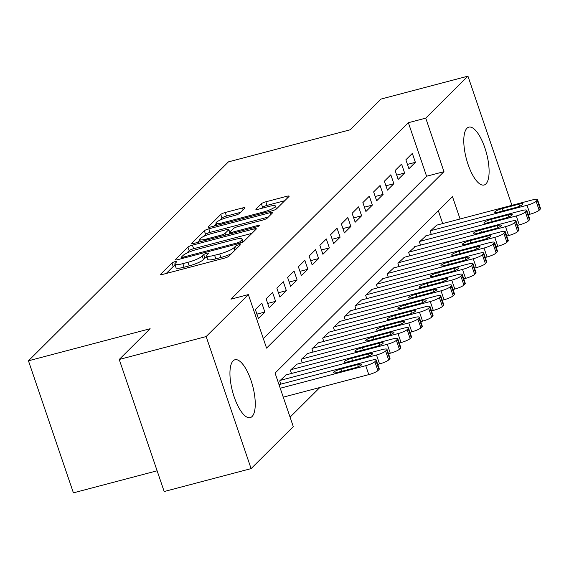 <?xml version="1.0" encoding="UTF-8"?>
<svg xmlns="http://www.w3.org/2000/svg" width="569" height="569" viewBox="0 0 569 569"><rect width="100%" height="100%" fill="white"/><g stroke="black" fill="none" stroke-linecap="round" stroke-linejoin="round"><path stroke-width="0.85" d="M175.11 261.619A2.639 0.491 -18.8 0 0 171.98 262.985L160.771 274.137A3.763 0.697 -18.8 0 0 160.614 274.45A3.763 0.697 -18.8 0 0 163.125 274.286L224.556 258.091A3.763 0.697 -18.8 0 0 229.023 256.142L240.239 244.99A2.639 0.491 -18.8 0 0 240.346 244.77A2.639 0.491 -18.8 0 0 238.589 244.883A2.639 0.491 -18.8 0 0 235.459 246.249L234.008 247.693A12.049 2.24 -18.8 0 1 219.712 253.93L214.591 255.282A12.049 2.24 -18.8 0 1 206.561 255.808A12.049 2.24 -18.8 0 1 207.045 254.798L208.496 253.354A2.639 0.491 -18.8 0 0 208.603 253.134A2.639 0.491 -18.8 0 0 206.846 253.255A2.639 0.491 -18.8 0 0 203.723 254.613L202.272 256.057A12.049 2.24 -18.8 0 1 187.969 262.295L182.855 263.646A12.049 2.24 -18.8 0 1 174.818 264.172A12.049 2.24 -18.8 0 1 175.309 263.163L176.76 261.719A2.639 0.491 -18.8 0 0 176.867 261.505A2.639 0.491 -18.8 0 0 175.11 261.619M175.28 265.51A2.639 0.491 -18.8 0 0 173.196 266.548L166.248 273.461M207.016 257.145A2.639 0.491 -18.8 0 0 204.932 258.184L203.482 259.628L202.272 256.057M485.919 183.915A29.929 10.441 -104.8 0 1 484.07 185.017A29.929 10.441 -104.8 0 1 467.156 161.61A29.929 10.441 -104.8 0 1 466.964 128.245A29.929 10.441 -104.8 0 1 468.813 127.143A29.929 10.441 -104.8 0 1 485.734 150.55A29.929 10.441 -104.8 0 1 485.919 183.915M252.074 416.522A29.929 10.441 -104.8 0 1 250.225 417.625A29.929 10.441 -104.8 0 1 233.311 394.217A29.929 10.441 -104.8 0 1 233.126 360.846A29.929 10.441 -104.8 0 1 234.976 359.75A29.929 10.441 -104.8 0 1 251.889 383.157A29.929 10.441 -104.8 0 1 252.074 416.522M244.826 208.119A3.763 0.697 -18.8 0 0 244.976 207.799A3.763 0.697 -18.8 0 0 242.465 207.962L225.232 212.507A3.763 0.697 -18.8 0 0 220.765 214.456L208.311 226.846A3.763 0.697 -18.8 0 0 208.162 227.159A3.763 0.697 -18.8 0 0 210.672 226.995L272.096 210.8A3.763 0.697 -18.8 0 0 276.562 208.851L289.016 196.469A3.763 0.697 -18.8 0 0 289.173 196.156A3.763 0.697 -18.8 0 0 286.662 196.319L265.844 201.803A3.763 0.697 -18.8 0 0 261.377 203.752L256.043 209.058A3.763 0.697 -18.8 0 0 255.894 209.371A3.763 0.697 -18.8 0 0 258.404 209.207L268.724 206.483A10.071 1.871 -18.8 0 1 275.439 206.042A10.071 1.871 -18.8 0 1 263.084 212.102L222.643 222.756A10.071 1.871 -18.8 0 1 215.928 223.197A10.071 1.871 -18.8 0 1 228.29 217.145L235.025 215.367A3.763 0.697 -18.8 0 0 239.492 213.418L244.826 208.119M460.079 218.987L452.476 196.646L275.076 373.1L293.298 426.636L251.1 468.614L164.178 491.524L119.227 359.473L150.138 328.726L28.45 360.803L228.425 161.881L350.113 129.81L381.024 99.063L467.946 76.154L511.915 205.324M119.227 359.473L206.149 336.564L248.347 294.586L266.569 348.121L443.969 171.66L425.747 118.132L467.946 76.154M263.34 338.626L426.586 176.241L408.364 122.712L230.964 299.173L248.347 294.586M408.364 122.712L425.747 118.132M192.414 245.154A3.763 0.697 -18.8 0 0 187.941 247.102L175.494 259.492A3.763 0.697 -18.8 0 0 175.337 259.805A3.763 0.697 -18.8 0 0 177.848 259.642L239.279 243.454A3.763 0.697 -18.8 0 0 243.745 241.498L256.199 229.115A3.763 0.697 -18.8 0 0 256.349 228.802A3.763 0.697 -18.8 0 0 253.838 228.966L192.414 245.154L193.624 248.724A3.763 0.697 -18.8 0 0 189.157 250.673L186.554 253.262M191.902 243.169L204.356 230.779A3.763 0.697 -18.8 0 1 208.823 228.83L270.254 212.642A3.763 0.697 -18.8 0 1 272.757 212.479A3.763 0.697 -18.8 0 1 272.608 212.792L267.281 218.091A3.763 0.697 -18.8 0 1 262.814 220.039L237.899 226.604A3.763 0.697 -18.8 0 0 233.432 228.56L229.897 232.074A3.763 0.697 -18.8 0 0 229.741 232.387A3.763 0.697 -18.8 0 0 232.252 232.223L258.191 225.388A2.639 0.491 -18.8 0 1 259.948 225.274A2.639 0.491 -18.8 0 1 256.711 226.86L194.257 243.319A3.763 0.697 -18.8 0 1 191.746 243.482A3.763 0.697 -18.8 0 1 191.902 243.169L192.059 243.639M261.811 303.121L255.36 309.536L258.397 318.462L264.848 312.04L261.811 303.121M272.565 292.423L266.114 298.846L269.151 307.765L275.602 301.35L272.565 292.423M283.312 281.733L276.861 288.149L279.898 297.068L286.349 290.652L283.312 281.733M294.066 271.036L287.615 277.452L290.652 286.378L297.103 279.962L294.066 271.036M304.813 260.346L298.369 266.761L301.406 275.681L307.857 269.265L304.813 260.346M315.567 249.649L309.116 256.064L312.153 264.983L318.604 258.568L315.567 249.649M326.322 238.952L319.87 245.367L322.908 254.293L329.359 247.878L326.322 238.952M337.068 228.261L330.617 234.677L333.654 243.596L340.106 237.181L337.068 228.261M347.823 217.564L341.372 223.98L344.409 232.906L350.86 226.483L347.823 217.564M358.577 206.867L352.126 213.29L355.163 222.209L361.614 215.793L358.577 206.867M369.324 196.177L362.873 202.592L365.91 211.512L372.361 205.096L369.324 196.177M380.078 185.48L373.627 191.895L376.664 200.821L383.115 194.406L380.078 185.48M390.825 174.79L384.374 181.205L387.418 190.124L393.862 183.709L390.825 174.79M401.579 164.092L395.128 170.508L398.165 179.427L404.616 173.012L401.579 164.092M408.919 168.737L415.37 162.321L412.333 153.395L405.882 159.811L408.919 168.737M290.069 417.141L319.856 387.51M442.696 223.567L438.322 210.722M280.766 384.16L279.656 380.917L286.235 374.857M291.513 373.463L290.41 370.22L296.982 364.16M302.267 362.773L301.165 359.523L307.737 353.47M313.021 352.076L311.912 348.833L318.484 342.773M323.768 341.379L322.666 338.135L329.238 332.083M334.522 330.689L333.413 327.438L339.992 321.385M345.269 319.991L344.167 316.748L350.739 310.688M356.023 309.301L354.921 306.051L361.493 299.998M366.777 298.604L365.668 295.361L372.247 289.301M377.524 287.907L376.422 284.664L382.994 278.604M388.278 277.217L387.176 273.966L393.748 267.914M399.033 266.52L397.923 263.276L404.495 257.216M409.78 255.822L408.677 252.579L415.249 246.526M420.534 245.132L419.424 241.882L426.003 235.829M431.281 234.435L430.178 231.192L436.75 225.132M28.45 360.803L73.401 492.846L157.122 470.783M251.1 468.614L206.149 336.564M426.586 176.241L443.969 171.66M264.848 312.04L256.925 314.131M275.602 301.35L267.679 303.433M286.349 290.652L278.426 292.743M297.103 279.962L289.18 282.046M307.857 269.265L299.927 271.356M318.604 258.568L310.681 260.659M329.359 247.878L321.435 249.962M340.106 237.181L332.182 239.272M350.86 226.483L342.936 228.574M361.614 215.793L353.69 217.877M372.361 205.096L364.437 207.187M383.115 194.406L375.191 196.49M393.862 183.709L385.938 185.8M404.616 173.012L396.693 175.103M415.37 162.321L407.447 164.405M174.818 264.172L176.034 267.743A12.049 2.24 -18.8 0 0 184.064 267.217L182.855 263.646M203.482 259.628A12.049 2.24 -18.8 0 1 189.185 265.865L184.064 267.217M206.561 255.808L207.777 259.372A12.049 2.24 -18.8 0 0 215.807 258.852L214.591 255.282M231.633 253.554A12.049 2.24 -18.8 0 1 220.921 257.501L215.807 258.852M251.932 233.354L193.624 248.724M181.618 258.17L180.97 258.817M181.433 257.074A2.639 0.491 -18.8 0 0 181.326 257.295A2.639 0.491 -18.8 0 0 183.083 257.181L237.003 242.97A2.639 0.491 -18.8 0 0 240.125 241.605L241.661 240.082A12.049 2.24 -18.8 0 0 242.145 239.08A12.049 2.24 -18.8 0 0 234.115 239.606L197.258 249.314A12.049 2.24 -18.8 0 0 182.962 255.552L181.433 257.074M197.379 242.494L199.868 240.018M203.268 236.633L205.573 234.35L204.356 230.779M268.348 217.031L210.039 232.401A3.763 0.697 -18.8 0 0 205.573 234.35M212.045 233.418A10.071 1.871 -18.8 0 0 199.691 239.478A10.071 1.871 -18.8 0 0 206.398 239.037L220.651 235.282A3.763 0.697 -18.8 0 0 225.118 233.333L228.653 229.819A3.763 0.697 -18.8 0 0 228.802 229.499A3.763 0.697 -18.8 0 0 226.298 229.663L212.045 233.418M230.011 233.183A3.763 0.697 -18.8 0 1 229.869 233.382L229.115 234.129M284.756 200.708L267.06 205.373A3.763 0.697 -18.8 0 0 262.594 207.322L261.527 208.382M240.559 212.358L226.448 216.078A3.763 0.697 -18.8 0 0 221.981 218.027L219.755 220.239M216.142 223.83L213.788 226.17M283.262 397.155L368.79 374.615A7.674 1.423 161.2 0 0 377.894 370.639L378.968 369.573A7.674 1.423 161.2 0 0 379.281 368.932L376.244 360.006A7.674 1.423 -18.8 0 0 371.13 360.341L278.995 384.623M376.244 360.006A7.674 1.423 -18.8 0 1 375.931 360.646L374.857 361.72A7.674 1.423 -18.8 0 1 365.753 365.689L280.225 388.236M357.645 364.601L340.952 369.004A6.138 1.138 -18.8 0 0 333.427 372.695A6.138 1.138 -18.8 0 0 337.517 372.425L354.203 368.029A6.138 1.138 -18.8 0 0 361.735 364.338A6.138 1.138 -18.8 0 0 357.645 364.601L358.328 366.621M377.738 364.395L379.544 363.918A7.674 1.423 161.2 0 0 388.641 359.942L389.722 358.875A7.674 1.423 161.2 0 0 390.028 358.235L386.991 349.316A7.674 1.423 -18.8 0 0 381.877 349.651L285.574 375.035M386.991 349.316A7.674 1.423 -18.8 0 1 386.685 349.956L385.604 351.023A7.674 1.423 -18.8 0 1 376.5 354.992L280.197 380.377M368.392 353.911L351.706 358.306A6.138 1.138 -18.8 0 0 344.174 361.998A6.138 1.138 -18.8 0 0 348.264 361.728L364.957 357.332A6.138 1.138 -18.8 0 0 372.489 353.641A6.138 1.138 -18.8 0 0 368.392 353.911L369.082 355.924M388.485 353.698L390.291 353.221A7.674 1.423 161.2 0 0 399.395 349.252L400.469 348.185A7.674 1.423 161.2 0 0 400.782 347.545L397.745 338.619A7.674 1.423 -18.8 0 0 392.631 338.953L296.321 364.338M397.745 338.619A7.674 1.423 -18.8 0 1 397.432 339.259L396.358 340.326A7.674 1.423 -18.8 0 1 387.254 344.302L290.951 369.686M379.146 343.214L362.46 347.616A6.138 1.138 -18.8 0 0 354.928 351.301A6.138 1.138 -18.8 0 0 359.018 351.037L375.704 346.635A6.138 1.138 -18.8 0 0 383.236 342.951A6.138 1.138 -18.8 0 0 379.146 343.214L379.836 345.234M399.239 343.007L401.045 342.531A7.674 1.423 161.2 0 0 410.149 338.555L411.223 337.488A7.674 1.423 161.2 0 0 411.536 336.848L408.492 327.922A7.674 1.423 -18.8 0 0 403.385 328.256L307.075 353.641M408.492 327.922A7.674 1.423 -18.8 0 1 408.186 328.562L407.112 329.636A7.674 1.423 -18.8 0 1 398.008 333.605L301.698 358.989M389.9 332.524L373.207 336.919A6.138 1.138 -18.8 0 0 365.675 340.611A6.138 1.138 -18.8 0 0 369.772 340.34L386.458 335.945A6.138 1.138 -18.8 0 0 393.99 332.253A6.138 1.138 -18.8 0 0 389.9 332.524L390.583 334.536M409.986 332.31L411.792 331.834A7.674 1.423 161.2 0 0 420.896 327.865L421.978 326.791A7.674 1.423 161.2 0 0 422.283 326.151L419.246 317.232A7.674 1.423 -18.8 0 0 414.132 317.566L317.829 342.951M419.246 317.232A7.674 1.423 -18.8 0 1 418.933 317.872L417.859 318.939A7.674 1.423 -18.8 0 1 408.755 322.915L312.452 348.299M400.647 321.826L383.961 326.222A6.138 1.138 -18.8 0 0 376.429 329.913A6.138 1.138 -18.8 0 0 380.519 329.65L397.212 325.248A6.138 1.138 -18.8 0 0 404.737 321.556A6.138 1.138 -18.8 0 0 400.647 321.826L401.337 323.846M420.74 321.613L422.547 321.136A7.674 1.423 161.2 0 0 431.651 317.168L432.725 316.101A7.674 1.423 161.2 0 0 433.037 315.461L430 306.535A7.674 1.423 -18.8 0 0 424.887 306.869L328.576 332.253M430 306.535A7.674 1.423 -18.8 0 1 429.687 307.175L428.613 308.249A7.674 1.423 -18.8 0 1 419.509 312.217L323.199 337.602M411.401 311.129L394.715 315.532A6.138 1.138 -18.8 0 0 387.183 319.216A6.138 1.138 -18.8 0 0 391.273 318.953L407.959 314.55A6.138 1.138 -18.8 0 0 415.491 310.866A6.138 1.138 -18.8 0 0 411.401 311.129L412.084 313.149M431.494 310.923L433.301 310.446A7.674 1.423 161.2 0 0 442.405 306.471L443.479 305.404A7.674 1.423 161.2 0 0 443.784 304.764L440.747 295.844A7.674 1.423 -18.8 0 0 435.634 296.179L339.33 321.556M440.747 295.844A7.674 1.423 -18.8 0 1 440.442 296.485L439.368 297.551A7.674 1.423 -18.8 0 1 430.264 301.52L333.953 326.905M422.155 300.439L405.462 304.835A6.138 1.138 -18.8 0 0 397.93 308.526A6.138 1.138 -18.8 0 0 402.02 308.256L418.713 303.86A6.138 1.138 -18.8 0 0 426.245 300.169A6.138 1.138 -18.8 0 0 422.155 300.439L422.838 302.452M442.241 300.226L444.048 299.749A7.674 1.423 161.2 0 0 453.152 295.78L454.226 294.706A7.674 1.423 161.2 0 0 454.539 294.066L451.502 285.147A7.674 1.423 -18.8 0 0 446.388 285.482L350.077 310.866M451.502 285.147A7.674 1.423 -18.8 0 1 451.189 285.787L450.115 286.854A7.674 1.423 -18.8 0 1 441.011 290.83L344.707 316.215M432.902 289.742L416.216 294.145A6.138 1.138 -18.8 0 0 408.684 297.829A6.138 1.138 -18.8 0 0 412.774 297.566L429.46 293.163A6.138 1.138 -18.8 0 0 436.992 289.479A6.138 1.138 -18.8 0 0 432.902 289.742L433.592 291.762M452.995 289.529L454.802 289.059A7.674 1.423 161.2 0 0 463.906 285.083L464.98 284.016A7.674 1.423 161.2 0 0 465.293 283.376L462.256 274.45A7.674 1.423 -18.8 0 0 457.142 274.784L360.831 300.169M462.256 274.45A7.674 1.423 -18.8 0 1 461.943 275.09L460.869 276.164A7.674 1.423 -18.8 0 1 451.765 280.133L355.454 305.517M443.656 279.045L426.963 283.447A6.138 1.138 -18.8 0 0 419.438 287.139A6.138 1.138 -18.8 0 0 423.528 286.868L440.214 282.473A6.138 1.138 -18.8 0 0 447.746 278.782A6.138 1.138 -18.8 0 0 443.656 279.045L444.339 281.065M463.742 278.838L465.549 278.362A7.674 1.423 161.2 0 0 474.653 274.386L475.734 273.319A7.674 1.423 161.2 0 0 476.04 272.679L473.003 263.76A7.674 1.423 -18.8 0 0 467.889 264.094L371.585 289.479M473.003 263.76A7.674 1.423 -18.8 0 1 472.697 264.4L471.616 265.467A7.674 1.423 -18.8 0 1 462.512 269.436L366.208 294.82M454.403 268.355L437.717 272.75A6.138 1.138 -18.8 0 0 430.185 276.442A6.138 1.138 -18.8 0 0 434.275 276.171L450.968 271.776A6.138 1.138 -18.8 0 0 458.5 268.084A6.138 1.138 -18.8 0 0 454.403 268.355L455.093 270.367M474.496 268.141L476.303 267.665A7.674 1.423 161.2 0 0 485.407 263.696L486.481 262.629A7.674 1.423 161.2 0 0 486.794 261.989L483.757 253.063A7.674 1.423 -18.8 0 0 478.643 253.397L382.332 278.782M483.757 253.063A7.674 1.423 -18.8 0 1 483.444 253.703L482.37 254.77A7.674 1.423 -18.8 0 1 473.266 258.746L376.963 284.13M465.158 257.657L448.472 262.06A6.138 1.138 -18.8 0 0 440.939 265.744A6.138 1.138 -18.8 0 0 445.029 265.481L461.715 261.079A6.138 1.138 -18.8 0 0 469.247 257.394A6.138 1.138 -18.8 0 0 465.158 257.657L465.847 259.677M485.25 257.451L487.057 256.975A7.674 1.423 161.2 0 0 496.161 252.999L497.235 251.932A7.674 1.423 161.2 0 0 497.548 251.292L494.504 242.366A7.674 1.423 -18.8 0 0 489.397 242.7L393.087 268.084M494.504 242.366A7.674 1.423 -18.8 0 1 494.198 243.006L493.124 244.08A7.674 1.423 -18.8 0 1 484.02 248.048L387.709 273.433M475.912 246.967L459.219 251.363A6.138 1.138 -18.8 0 0 451.686 255.054A6.138 1.138 -18.8 0 0 455.783 254.784L472.469 250.388A6.138 1.138 -18.8 0 0 480.001 246.697A6.138 1.138 -18.8 0 0 475.912 246.967L476.594 248.98M495.997 246.754L497.804 246.277A7.674 1.423 161.2 0 0 506.908 242.309L507.982 241.235A7.674 1.423 161.2 0 0 508.295 240.595L505.258 231.675A7.674 1.423 -18.8 0 0 500.144 232.01L403.841 257.394M505.258 231.675A7.674 1.423 -18.8 0 1 504.945 232.316L503.871 233.382A7.674 1.423 -18.8 0 1 494.767 237.358L398.464 262.743M486.659 236.27L469.973 240.666A6.138 1.138 -18.8 0 0 462.441 244.357A6.138 1.138 -18.8 0 0 466.53 244.094L483.223 239.691A6.138 1.138 -18.8 0 0 490.748 236A6.138 1.138 -18.8 0 0 486.659 236.27L487.349 238.29M506.751 236.057L508.558 235.58A7.674 1.423 161.2 0 0 517.662 231.611L518.736 230.545A7.674 1.423 161.2 0 0 519.049 229.904L516.012 220.978A7.674 1.423 -18.8 0 0 510.898 221.313L414.588 246.697M516.012 220.978A7.674 1.423 -18.8 0 1 515.699 221.618L514.625 222.692A7.674 1.423 -18.8 0 1 505.521 226.661L409.211 252.046M497.413 225.573L480.727 229.976A6.138 1.138 -18.8 0 0 473.195 233.66A6.138 1.138 -18.8 0 0 477.284 233.397L493.97 228.994A6.138 1.138 -18.8 0 0 501.502 225.31A6.138 1.138 -18.8 0 0 497.413 225.573L498.095 227.593M517.506 225.367L519.312 224.89A7.674 1.423 161.2 0 0 528.416 220.914L529.49 219.847A7.674 1.423 161.2 0 0 529.796 219.207L526.759 210.288A7.674 1.423 -18.8 0 0 521.645 210.622L425.342 236M526.759 210.288A7.674 1.423 -18.8 0 1 526.453 210.928L525.379 211.995A7.674 1.423 -18.8 0 1 516.275 215.964L419.965 241.348M508.167 214.883L491.474 219.278A6.138 1.138 -18.8 0 0 483.942 222.97A6.138 1.138 -18.8 0 0 488.031 222.699L504.724 218.304A6.138 1.138 -18.8 0 0 512.256 214.613A6.138 1.138 -18.8 0 0 508.167 214.883L508.85 216.896M528.252 214.669L530.059 214.193A7.674 1.423 161.2 0 0 539.163 210.224L540.237 209.15A7.674 1.423 161.2 0 0 540.55 208.51L537.513 199.591A7.674 1.423 -18.8 0 0 532.399 199.925L436.089 225.31M537.513 199.591A7.674 1.423 -18.8 0 1 537.2 200.231L536.126 201.298A7.674 1.423 -18.8 0 1 527.022 205.274L430.719 230.658M518.914 204.186L502.228 208.588A6.138 1.138 -18.8 0 0 494.696 212.273A6.138 1.138 -18.8 0 0 498.785 212.009L515.471 207.607A6.138 1.138 -18.8 0 0 523.003 203.922A6.138 1.138 -18.8 0 0 518.914 204.186L519.604 206.206M173.196 266.548L171.98 262.985M236.348 248.859L235.459 246.249M204.932 258.184L203.723 254.613M189.185 265.865L187.969 262.295M220.921 257.501L219.712 253.93M234.897 250.303L234.008 247.693M160.927 274.607L160.771 274.137M254.478 230.829L253.838 228.966M175.65 259.962L175.494 259.492M189.157 250.673L187.941 247.102M183.417 258.177L183.083 257.181M237.337 243.959L237.003 242.97M240.616 243.041L240.125 241.605M242.415 242.316L241.661 240.082M210.039 232.401L208.823 228.83M270.887 214.506L270.254 212.642M232.593 233.212L232.252 232.223M258.482 226.256L258.191 225.388M206.739 240.026L206.398 239.037M220.985 236.27L220.651 235.282M225.694 235.033L225.118 233.333M229.869 233.382L228.653 229.819M222.977 223.752L222.643 222.756M263.419 213.091L263.084 212.102M256.206 209.527L256.043 209.058M262.594 207.322L261.377 203.752M267.06 205.373L265.844 201.803M287.295 198.183L286.662 196.319M208.474 227.316L208.311 226.846M221.981 218.027L220.765 214.456M226.448 216.078L225.232 212.507M243.098 209.833L242.465 207.962M365.753 365.689L368.79 374.615M374.857 361.72L377.894 370.639M375.931 360.646L378.968 369.573M341.741 371.308L340.952 369.004M376.5 354.992L379.544 363.918M385.604 351.023L388.641 359.942M386.685 349.956L389.722 358.875M352.496 360.618L351.706 358.306M387.254 344.302L390.291 353.221M396.358 340.326L399.395 349.252M397.432 339.259L400.469 348.185M363.242 349.921L362.46 347.616M398.008 333.605L401.045 342.531M407.112 329.636L410.149 338.555M408.186 328.562L411.223 337.488M373.997 339.231L373.207 336.919M408.755 322.915L411.792 331.834M417.859 318.939L420.896 327.865M418.933 317.872L421.978 326.791M384.744 328.533L383.961 326.222M419.509 312.217L422.547 321.136M428.613 308.249L431.651 317.168M429.687 307.175L432.725 316.101M395.498 317.836L394.715 315.532M430.264 301.52L433.301 310.446M439.368 297.551L442.405 306.471M440.442 296.485L443.479 305.404M406.252 307.146L405.462 304.835M441.011 290.83L444.048 299.749M450.115 286.854L453.152 295.78M451.189 285.787L454.226 294.706M416.999 296.449L416.216 294.145M451.765 280.133L454.802 289.059M460.869 276.164L463.906 285.083M461.943 275.09L464.98 284.016M427.753 285.752L426.963 283.447M462.512 269.436L465.549 278.362M471.616 265.467L474.653 274.386M472.697 264.4L475.734 273.319M438.507 275.062L437.717 272.75M473.266 258.746L476.303 267.665M482.37 254.77L485.407 263.696M483.444 253.703L486.481 262.629M449.254 264.365L448.472 262.06M484.02 248.048L487.057 256.975M493.124 244.08L496.161 252.999M494.198 243.006L497.235 251.932M460.008 253.674L459.219 251.363M494.767 237.358L497.804 246.277M503.871 233.382L506.908 242.309M504.945 232.316L507.982 241.235M470.755 242.977L469.973 240.666M505.521 226.661L508.558 235.58M514.625 222.692L517.662 231.611M515.699 221.618L518.736 230.545M481.509 232.28L480.727 229.976M516.275 215.964L519.312 224.89M525.379 211.995L528.416 220.914M526.453 210.928L529.49 219.847M492.263 221.59L491.474 219.278M527.022 205.274L530.059 214.193M536.126 201.298L539.163 210.224M537.2 200.231L540.237 209.15M503.01 210.893L502.228 208.588M181.767 258.611L181.326 257.295M243.119 241.946L242.145 239.08M230.239 233.838L229.741 232.387M200.437 241.69L199.691 239.478M229.748 232.273L228.802 229.499M216.682 225.409L215.928 223.197M276.434 208.972L275.439 206.042"/></g></svg>
